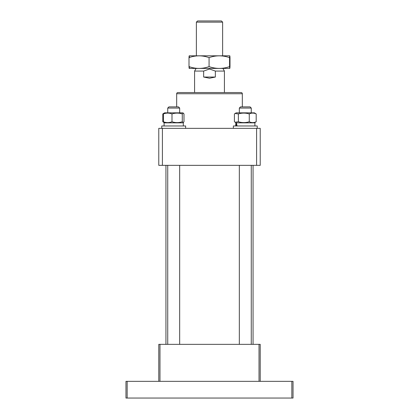 <?xml version="1.0" encoding="UTF-8"?>
<svg xmlns="http://www.w3.org/2000/svg" width="419" height="419" viewBox="0 0 419 419"><rect width="100%" height="100%" fill="white"/><g stroke="black" fill="none" stroke-linecap="round" stroke-linejoin="round"><path stroke-width="0.63" d="M259.026 381.342L259.026 344.35L159.974 344.35L159.974 381.342M259.026 344.35L260.22 344.35L260.22 381.342M158.78 381.342L158.78 344.35L159.974 344.35M242.318 106.871L242.318 93.746A1.194 1.194 0 0 0 241.124 92.552L177.876 92.552A1.194 1.194 0 0 0 176.682 93.746L176.682 106.871M158.78 165.348L162.399 165.348L162.399 128.35L158.78 128.35L158.78 165.348M256.601 128.35L256.601 165.348L260.22 165.348L260.22 128.35L162.399 128.35M256.601 165.348L162.399 165.348M196.375 22.144L197.569 20.95L221.431 20.95L222.625 22.144L196.375 22.144L196.375 55.559M223.039 68.685L224.416 71.073L215.345 71.073L209.5 69.004L203.655 71.073L194.584 71.073L194.584 92.552M215.345 71.073L215.345 77.038L209.5 78.233L203.655 77.038L203.655 71.073M203.655 77.038L215.345 77.038M229.79 55.816L189.21 55.816M229.57 57.628C229.712 55.245 229.853 55.245 230 57.628C229.853 55.245 229.712 55.245 229.57 57.628L229.57 66.616C222.756 68.994 215.921 68.994 209.071 66.616C202.403 68.994 195.715 68.994 189 66.616L189 57.628C195.715 55.245 202.403 55.245 209.071 57.628C215.89 55.245 222.719 55.245 229.57 57.628M229.79 68.423L189.21 68.423M230 66.616C229.853 68.994 229.712 68.994 229.57 66.616C229.712 68.994 229.853 68.994 230 66.616L230 57.628M209.071 66.616L209.071 57.628M189.43 57.628C189.288 55.245 189.147 55.245 189 57.628M189 66.616C189.147 68.994 189.288 68.994 189.43 66.616M163.871 122.411L162.808 121.751L162.808 113.947L163.871 113.292M291.844 398.05L291.844 381.342L293.033 381.342L293.033 398.05L125.967 398.05L125.967 381.342L127.156 381.342L127.156 398.05M291.844 381.342L127.156 381.342M173.576 106.871L178.473 106.871L179.667 108.065L167.731 108.065L167.731 112.837L167.731 108.065L168.925 106.871L173.576 106.871M239.333 108.065L240.527 106.871L250.075 106.871L251.269 108.065L239.333 108.065L239.333 112.837M183.365 113.161L183.983 113.947L183.983 121.751L183.365 122.537L182.281 121.751C178.861 122.872 175.43 122.872 171.994 121.751L171.994 113.947C175.43 112.831 178.861 112.831 182.281 113.947L183.365 113.161L182.799 112.837L164.599 112.837L163.468 113.491M164.599 112.837L163.415 113.947C166.27 112.831 169.124 112.831 171.994 113.947M171.994 121.751C169.14 122.872 166.28 122.872 163.415 121.751L164.599 122.861L163.468 122.207M182.281 121.751L182.281 113.947M163.415 121.751L163.415 113.947M164.091 122.861L164.091 125.967L164.091 122.861L183.307 122.861L183.307 125.967M161.765 125.967L161.765 128.35L161.765 125.967L185.633 125.967L185.633 128.35M248.577 112.837L236.201 112.837L235.069 113.491L238.38 113.947C241.999 112.831 245.628 112.831 249.268 113.947C251.573 112.831 253.877 112.831 256.192 113.947L254.401 112.837L248.577 112.837M254.401 122.861L256.192 121.751C253.888 122.872 251.583 122.872 249.268 121.751C245.649 122.872 242.02 122.872 238.38 121.751L235.069 122.207L234.41 121.751L234.41 113.947L235.069 113.491M254.909 125.967L254.909 122.861L236.201 122.861L235.069 122.207M256.192 121.751L256.192 113.947M249.268 121.751L249.268 113.947M238.38 121.751L238.38 113.947M236.337 122.861L237.138 125.967M236.337 125.967L235.85 122.861L235.693 125.967M233.367 128.35L233.367 125.967L257.235 125.967L257.235 128.35M242.318 93.746L176.682 93.746M253.055 344.35L253.055 165.348M165.945 344.35L165.945 165.348M222.625 55.559L222.625 22.144M224.416 71.073L224.416 92.552M195.961 68.685L194.584 71.073M179.667 344.35L179.667 165.348M179.667 112.837L179.667 108.065M167.731 344.35L167.731 165.348M251.269 344.35L251.269 165.348M251.269 112.837L251.269 108.065M239.333 344.35L239.333 165.348M182.799 122.861L183.365 122.537M254.401 112.837L254.962 113.161"/></g></svg>
